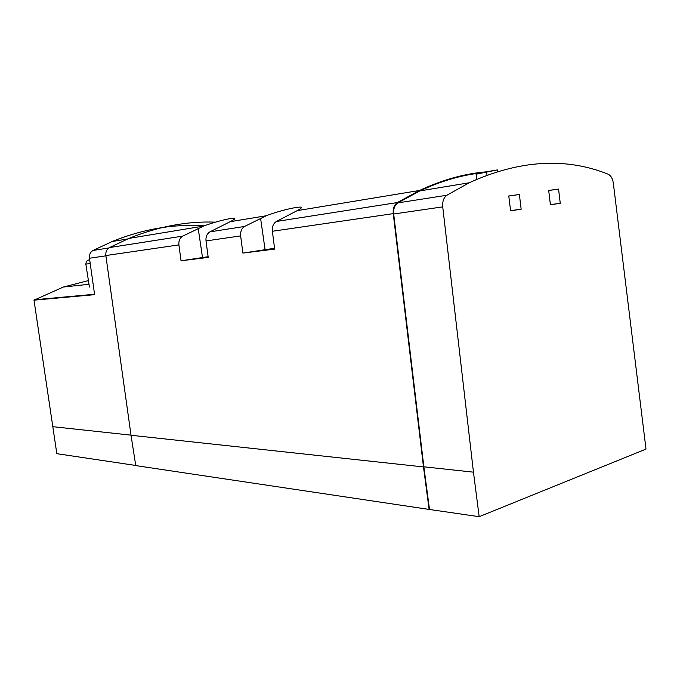 <?xml version="1.0" encoding="UTF-8"?>
<svg xmlns="http://www.w3.org/2000/svg" width="680" height="680" viewBox="0 0 680 680"><rect width="100%" height="100%" fill="white"/><g stroke="black" fill="none" stroke-linecap="round" stroke-linejoin="round"><path stroke-width="1.02" d="M446.887 195.245L469.149 182.793C519.282 160.038 565.598 157.165 608.09 174.173C610.844 175.491 612.587 178.441 613.309 183.031L646 449.089L479.171 516.689L473.458 472.166L442.731 206.864C442.315 201.458 443.7 197.591 446.887 195.245L397.817 202.895L419.909 190.893C440.793 181.101 461.346 175.091 481.567 172.847M476.739 179.273L476.102 174.191L497.318 169.915L486.583 171.76L486.99 175.083M476.102 174.191L486.583 171.76M550.4 204.791L548.692 190.442L558.569 189.074L560.252 203.303L550.4 204.791M510.603 210.817L508.776 195.959L519.375 194.497L521.16 209.219L510.603 210.817M88.417 280.594L63.35 287.036L34 300.177L94.614 294.661L89.462 258.23C89.139 254.677 90.338 252.084 93.049 250.444L112.157 241.51C143.446 228.93 174.131 223.72 204.221 225.862M135.737 465.46L56.822 453.688L34 300.177M135.762 465.604L429.105 509.422L423.487 466.93L131.028 435.268L135.762 465.604M131.028 435.268L105.842 255.552C105.51 251.915 106.718 249.262 109.471 247.579L128.919 238.408C158.244 226.482 187.077 221.059 215.432 222.139M105.842 255.552L178.899 244.894C178.551 240.881 179.817 237.957 182.716 236.121L203.643 226.083C217.167 220.906 234.524 217.167 234.829 218.467C235.025 218.96 233.452 220.04 230.112 221.714L209.891 231.871C206.95 233.758 205.657 236.784 206.023 240.941L240.644 235.892L242.879 253.079L274.661 249.109L272.374 231.268L393.244 213.639L423.487 466.93M178.899 244.894L181.05 260.797L208.207 257.405L206.023 240.941M393.244 213.639C392.836 208.496 394.213 204.799 397.366 202.546L419.577 190.459C442.144 179.894 464.296 173.697 486.047 171.87M497.488 171.249L498.236 171.232M240.644 235.892C240.269 231.557 241.587 228.403 244.579 226.449L266.262 215.747C280.933 210.06 300.917 205.853 301.35 207.434C301.597 207.961 300.195 209.032 297.151 210.656L276.361 221.476C273.326 223.499 272 226.763 272.374 231.268M429.105 509.422L479.171 516.689M208.114 256.708L181.05 260.797M208.173 257.116L201.994 257.856L208.131 256.836M274.55 248.276L242.879 253.079M274.618 248.778L265.701 249.875L274.575 248.421M52.428 426.64L131.01 435.14M473.458 472.166L423.861 466.803L393.686 213.996C393.286 208.853 394.655 205.147 397.817 202.895M429.479 509.277L423.861 466.803M497.318 169.915L497.513 171.462M519.375 194.497L508.793 196.044M521.16 209.219L510.578 210.621M558.569 189.074L548.7 190.519M560.252 203.303L550.375 204.62M34.314 299.778L94.554 294.253M109.471 247.579L182.716 236.121M276.361 221.476L397.366 202.546M209.891 231.871L244.579 226.449M202.512 257.541L198.194 228.352M265.081 249.688L260.576 218.169M89.462 258.23L105.876 255.841M93.049 250.444L108.808 247.979M90.21 263.525L85.825 264.12L89.437 287.028M85.825 264.12C86.173 261.154 87.465 259.769 89.701 259.964L89.624 259.981M442.731 206.864L393.686 213.996M469.149 182.793L419.909 190.893M63.35 287.036L89.003 284.291M128.919 238.408L203.643 226.083M230.112 221.714L266.262 215.747M297.151 210.656L419.577 190.459M112.157 241.51L127.559 238.977"/></g></svg>
